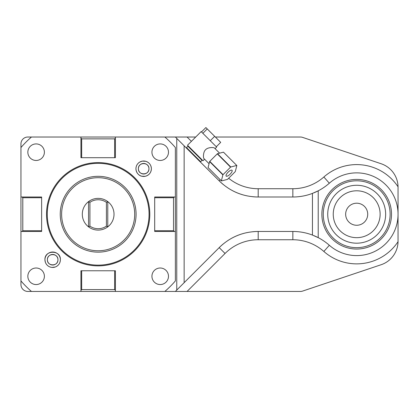 <?xml version="1.0" encoding="UTF-8"?>
<svg xmlns="http://www.w3.org/2000/svg" width="419" height="419" viewBox="0 0 419 419"><rect width="100%" height="100%" fill="white"/><g stroke="black" fill="none" stroke-linecap="round" stroke-linejoin="round"><path stroke-width="0.63" d="M164.861 137.023L115.398 137.023L115.398 138.129L114.659 138.867L81.668 138.867L80.93 138.129L80.93 137.023L31.467 137.023A102.032 102.032 0 0 0 20.95 147.535L20.95 280.929A102.032 102.032 0 0 0 31.467 291.446L164.861 291.446A102.032 102.032 0 0 0 175.372 280.929L175.372 147.535A102.032 102.032 0 0 0 164.861 137.023L195.72 137.023M151.385 168.731A7.72 7.72 0 0 0 143.665 161.011A7.72 7.72 0 0 0 135.945 168.731A7.72 7.72 0 0 0 143.665 176.451A7.72 7.72 0 0 0 151.385 168.731C151.123 172.707 149.07 175.231 145.231 176.299L141.742 176.221C140.145 176.027 136.269 173.932 135.934 168.731C136.028 165.845 137.291 163.63 139.731 162.08L142.334 161.121L145.817 161.31C149.316 162.551 151.175 165.028 151.39 168.731M60.383 259.733A7.72 7.72 0 0 0 52.663 252.013A7.72 7.72 0 0 0 44.943 259.733A7.72 7.72 0 0 0 52.663 267.453A7.72 7.72 0 0 0 60.383 259.733C60.216 263.232 58.508 265.656 55.282 267.008L51.935 267.427C48.724 266.987 46.53 265.258 45.352 262.236L44.933 259.733C44.456 249.766 60.87 249.766 60.388 259.733M114.659 138.867L114.659 157.701L115.398 157.701L115.398 138.129M114.659 157.701L80.93 157.701L80.93 138.129M80.93 137.023L115.398 137.023M27.843 137.023L31.467 137.023L27.843 137.023A6.893 6.893 0 0 0 20.95 143.916L20.95 147.535M302.602 137.38L381.133 163.745L302.602 137.38A6.893 6.893 0 0 0 300.407 137.023L215.35 137.023M20.95 284.553L20.95 280.929L20.95 284.553A6.893 6.893 0 0 0 27.843 291.446L31.467 291.446M164.861 291.446L300.407 291.446L187.073 291.446L225.05 253.474A46.881 46.881 0 0 1 258.198 239.741L292.85 239.741A46.881 46.881 0 0 1 323.856 251.463A49.636 49.636 0 0 0 398.045 241.679A24.821 24.821 0 0 1 381.133 264.724L302.602 291.09A6.893 6.893 0 0 1 300.407 291.446M381.133 163.745A24.821 24.821 0 0 1 398.045 186.79A49.636 49.636 0 0 0 323.856 177.007A46.881 46.881 0 0 1 292.85 188.728L292.85 196.998A55.151 55.151 0 0 0 312.454 193.4C306.132 195.793 299.601 196.993 292.85 196.998L258.198 196.998C243.062 196.82 230.062 191.436 219.2 180.846L175.372 137.023M176.755 138.401L176.755 290.068L175.372 291.446M174.267 231.466L173.529 230.728L154.695 230.728L154.695 231.466L175.372 231.466M173.529 230.728L173.529 197.737L174.267 196.998L175.372 196.998M154.695 230.728L154.695 196.998L174.267 196.998M173.529 197.737L154.695 197.737M225.05 253.474L219.2 247.624L176.755 290.068M184.14 145.786L184.14 282.684M292.85 239.741L292.85 231.466C299.601 231.477 306.132 232.676 312.448 235.069A55.151 55.151 0 0 0 292.85 231.466L258.198 231.466C243.062 231.644 230.062 237.028 219.2 247.624A55.151 55.151 0 0 1 223.358 243.863M313.894 235.64A55.151 55.151 0 0 1 318.215 237.646L312.448 235.069L312.448 193.4L318.215 190.823A55.151 55.151 0 0 1 313.894 192.829M398.05 187.272A24.821 24.821 0 0 0 398.045 186.79L398.045 241.679A24.821 24.821 0 0 0 398.05 241.197M329.329 245.256A41.361 41.361 0 0 0 386.538 242.863A41.361 41.361 0 0 0 386.538 185.601A41.361 41.361 0 0 0 329.329 183.213A55.151 55.151 0 0 1 318.215 190.823L318.215 237.646A55.151 55.151 0 0 1 329.329 245.256L323.856 251.463M302.602 291.09L381.133 264.724M227.742 240.642A55.151 55.151 0 0 1 247.241 232.566M252.61 231.754A55.151 55.151 0 0 1 258.198 231.466L258.198 239.741M391.503 214.235A34.814 34.814 0 0 1 356.689 249.048A34.814 34.814 0 0 1 321.871 214.235A34.814 34.814 0 0 1 356.689 179.421A34.814 34.814 0 0 1 391.503 214.235A34.814 34.814 0 0 1 356.689 249.048A34.814 34.814 0 0 1 321.871 214.235A34.814 34.814 0 0 1 356.689 179.421A34.814 34.814 0 0 1 391.503 214.235M385.642 214.235A28.953 28.953 0 0 1 356.689 243.188A28.953 28.953 0 0 1 327.731 214.235A28.953 28.953 0 0 1 356.689 185.277A28.953 28.953 0 0 1 385.642 214.235M380.127 214.235A23.438 23.438 0 0 0 356.689 190.792A23.438 23.438 0 0 0 333.246 214.235A23.438 23.438 0 0 0 356.689 237.673A23.438 23.438 0 0 0 380.127 214.235M367.72 214.235A11.03 11.03 0 0 1 356.689 225.265A11.03 11.03 0 0 1 345.659 214.235A11.03 11.03 0 0 1 356.689 203.205A11.03 11.03 0 0 1 367.72 214.235M292.85 188.728L258.198 188.728L258.198 196.998A55.151 55.151 0 0 1 252.61 196.715M247.241 195.898A55.151 55.151 0 0 1 227.742 187.827M223.358 184.601A55.151 55.151 0 0 1 219.2 180.846L220.274 179.772M186.523 148.169L186.523 147.582L191.174 152.233L200.659 161.724L200.073 161.724M202.026 159.77L202.026 160.357L187.89 146.221L186.523 147.582M215.088 148.656L216.649 147.095L201.146 131.597L187.497 145.246L203 160.744L204.561 159.189M219.598 153.165L214.622 148.19C214.308 147.189 207.772 147.121 205.619 149.714C203.026 151.872 203.089 158.403 204.095 158.717L209.071 163.693M210.265 140.716L214.654 136.327L220.693 142.366L216.304 146.75M202.864 133.31L207.248 128.921L214.654 136.327M201.492 131.943L205.881 127.554L207.248 128.921M208.154 167.652A10.894 3.724 135 0 1 208.112 167.616A10.894 3.724 135 0 1 208.075 167.574L209.605 161.603A10.894 3.724 135 0 1 209.767 161.362L217.267 153.862A10.894 3.724 -45 0 1 217.503 153.7L223.479 152.17A10.894 3.724 -45 0 1 223.521 152.212A10.894 3.724 -45 0 1 223.557 152.254M223.049 174.65L230.55 167.144A10.894 3.724 -45 0 1 230.79 166.987L236.761 165.458A10.894 3.724 -45 0 1 236.803 165.495A10.894 3.724 -45 0 1 236.84 165.536L235.31 171.507A10.894 3.724 -45 0 1 235.153 171.748L227.648 179.248A10.894 3.724 135 0 1 227.412 179.411L221.436 180.94A10.894 3.724 135 0 1 221.4 180.898A10.894 3.724 135 0 1 221.358 180.861L222.887 174.885A10.894 3.724 135 0 1 223.049 174.65L209.767 161.362M217.267 153.862L230.55 167.144M228.098 172.199A4.138 1.414 135 0 0 226.176 176.121A4.138 1.414 135 0 0 230.099 174.199A4.138 1.414 -45 0 0 232.026 170.271A4.138 1.414 -45 0 0 228.098 172.199M217.503 153.7L230.79 166.987M223.479 152.17L236.761 165.458M208.075 167.574L221.358 180.861M209.605 161.603L222.887 174.885M80.93 290.336L81.668 289.597L81.668 270.763L80.93 270.763L80.93 291.446M81.668 289.597L114.659 289.597L115.398 290.336L115.398 291.446M81.668 270.763L115.398 270.763L115.398 290.336M114.659 289.597L114.659 270.763M22.06 196.998L22.799 197.737L41.633 197.737L41.633 196.998L20.95 196.998M22.799 197.737L22.799 230.728L22.06 231.466L20.95 231.466M41.633 197.737L41.633 231.466L22.06 231.466M22.799 230.728L41.633 230.728M81.668 138.867L81.668 157.701M46.525 214.235A51.637 51.637 0 0 1 98.161 162.598A51.637 51.637 0 0 1 149.798 214.235A51.637 51.637 0 0 1 98.161 265.871A51.637 51.637 0 0 1 46.525 214.235M47.263 214.235A50.898 50.898 0 0 0 98.161 265.133A50.898 50.898 0 0 0 149.059 214.235A50.898 50.898 0 0 0 98.161 163.337A50.898 50.898 0 0 0 47.263 214.235M136.081 214.235A37.914 37.914 0 0 0 98.161 176.315A37.914 37.914 0 0 0 60.247 214.235A37.914 37.914 0 0 0 98.161 252.149A37.914 37.914 0 0 0 136.081 214.235A37.914 37.914 0 0 0 98.161 176.315A37.914 37.914 0 0 0 60.247 214.235M82.307 214.235A15.854 15.854 0 0 1 89.137 201.193L88.545 202.33L88.545 226.14L89.137 227.271A15.854 15.854 0 0 1 82.307 214.235M107.185 201.193A15.854 15.854 0 0 1 107.185 227.271L107.777 226.14L107.777 202.33L107.185 201.193A15.854 15.854 0 0 0 89.137 201.193M107.185 227.271A15.854 15.854 0 0 1 89.137 227.271M88.859 227.014A1.377 1.377 0 0 1 88.697 226.768L89.923 226.14L89.923 202.33L88.697 201.701M107.463 201.45A1.377 1.377 0 0 1 107.631 201.701L106.4 202.33A14.476 14.476 0 0 0 89.923 202.33M107.631 226.768L106.4 226.14A14.476 14.476 0 0 1 89.923 226.14M106.4 202.33L106.4 226.14M148.944 168.731A5.279 5.279 0 0 0 143.665 163.452A5.279 5.279 0 0 0 138.38 168.731A5.279 5.279 0 0 0 143.665 174.016A5.279 5.279 0 0 0 148.944 168.731M57.942 259.733A5.279 5.279 0 0 0 52.663 254.453A5.279 5.279 0 0 0 47.378 259.733A5.279 5.279 0 0 0 52.663 265.018A5.279 5.279 0 0 0 57.942 259.733M168.48 276.278A8.275 8.275 0 0 0 160.21 268.008A8.275 8.275 0 0 0 151.935 276.278A8.275 8.275 0 0 0 160.21 284.553A8.275 8.275 0 0 0 168.48 276.278M44.388 276.278A8.275 8.275 0 0 0 36.118 268.008A8.275 8.275 0 0 0 27.843 276.278A8.275 8.275 0 0 0 36.118 284.553A8.275 8.275 0 0 0 44.388 276.278M168.48 152.186A8.275 8.275 0 0 0 160.21 143.916A8.275 8.275 0 0 0 151.935 152.186A8.275 8.275 0 0 0 160.21 160.461A8.275 8.275 0 0 0 168.48 152.186M44.388 152.186A8.275 8.275 0 0 0 36.118 143.916A8.275 8.275 0 0 0 27.843 152.186A8.275 8.275 0 0 0 36.118 160.461A8.275 8.275 0 0 0 44.388 152.186M191.399 141.344L187.073 137.023M258.198 188.728A46.881 46.881 0 0 1 228.654 178.248M323.856 177.007L329.329 183.213M390.126 214.235A33.436 33.436 0 0 1 356.689 247.671A33.436 33.436 0 0 1 323.253 214.235A33.436 33.436 0 0 1 356.689 180.799A33.436 33.436 0 0 1 390.126 214.235M134.698 214.235A36.537 36.537 0 0 0 98.161 177.698A36.537 36.537 0 0 0 61.624 214.235A36.537 36.537 0 0 0 98.161 250.772A36.537 36.537 0 0 0 134.698 214.235M202.026 160.357L200.659 161.724M223.521 152.212L236.803 165.495M208.112 167.616L221.4 180.898M188.471 146.221L187.89 146.221M138.39 168.731C138.061 161.928 149.264 161.928 148.939 168.731C149.264 175.535 138.066 175.54 138.39 168.731M47.389 259.733C47.064 252.929 58.262 252.929 57.937 259.733C58.262 266.536 47.064 266.536 47.389 259.733"/></g></svg>

